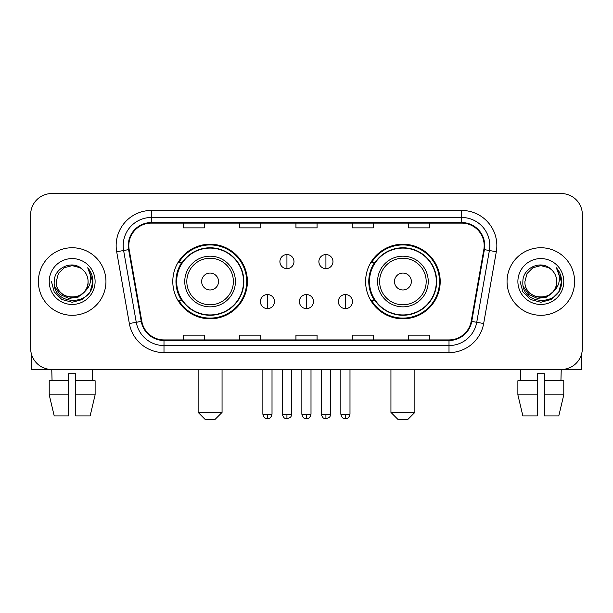 <?xml version="1.0" encoding="UTF-8"?>
<svg xmlns="http://www.w3.org/2000/svg" width="613" height="613" viewBox="0 0 613 613"><rect width="100%" height="100%" fill="white"/><g stroke="black" fill="none" stroke-linecap="round" stroke-linejoin="round"><path stroke-width="0.92" d="M365.609 281.52A37.293 37.293 0 0 0 402.91 318.814A37.293 37.293 0 0 0 440.203 281.52A37.293 37.293 0 0 0 402.91 244.219A37.293 37.293 0 0 0 365.609 281.52M172.797 281.52A37.293 37.293 0 0 0 210.09 318.814A37.293 37.293 0 0 0 247.391 281.52A37.293 37.293 0 0 0 210.09 244.219A37.293 37.293 0 0 0 172.797 281.52M181.739 300.516A34.129 34.129 0 0 1 181.739 262.517M374.558 300.516A34.129 34.129 0 0 1 374.558 262.517M30.65 214.665L30.65 348.368A21.11 21.11 0 0 0 51.76 369.478L561.24 369.478A21.11 21.11 0 0 0 582.35 348.368L582.35 214.665A21.11 21.11 0 0 0 561.24 193.555L51.76 193.555A21.11 21.11 0 0 0 30.65 214.665L30.65 348.368M38.389 281.52A33.776 33.776 0 0 0 72.165 315.297A33.776 33.776 0 0 0 105.949 281.52A33.776 33.776 0 0 0 72.165 247.744A33.776 33.776 0 0 0 38.389 281.52A33.776 33.776 0 0 0 72.165 315.297A33.776 33.776 0 0 0 105.949 281.52A33.776 33.776 0 0 0 72.165 247.744A33.776 33.776 0 0 0 38.389 281.52M507.051 281.52A33.776 33.776 0 0 0 540.835 315.297A33.776 33.776 0 0 0 574.611 281.52A33.776 33.776 0 0 0 540.835 247.744A33.776 33.776 0 0 0 507.051 281.52A33.776 33.776 0 0 0 540.835 315.297A33.776 33.776 0 0 0 574.611 281.52A33.776 33.776 0 0 0 540.835 247.744A33.776 33.776 0 0 0 507.051 281.52M128.814 245.629A22.52 22.52 0 0 1 151.334 223.109L461.666 223.109A22.52 22.52 0 0 1 483.841 249.537L471.182 321.319A22.52 22.52 0 0 1 449.007 339.924L163.993 339.924A22.52 22.52 0 0 1 141.818 321.319L129.159 249.537A22.52 22.52 0 0 1 128.814 245.629M128.255 245.629A23.079 23.079 0 0 0 128.607 249.637L141.258 321.419A23.079 23.079 0 0 0 163.993 340.491L449.007 340.491A23.079 23.079 0 0 0 471.742 321.419L484.393 249.637A23.079 23.079 0 0 0 461.666 222.55L151.334 222.55A23.079 23.079 0 0 0 128.255 245.629M116.685 251.736A35.186 35.186 0 0 1 151.334 210.443L461.666 210.443A35.186 35.186 0 0 1 496.315 251.736L483.657 323.518A35.186 35.186 0 0 1 449.007 352.59L163.993 352.59A35.186 35.186 0 0 1 129.343 323.518L116.685 251.736L123.611 250.518A28.144 28.144 0 0 1 151.334 217.485L461.666 217.485A28.144 28.144 0 0 1 489.389 250.518L476.73 322.292A28.144 28.144 0 0 1 449.007 345.556L163.993 345.556A28.144 28.144 0 0 1 136.27 322.292L123.611 250.518A28.144 28.144 0 0 1 123.19 245.629M561.24 193.555L51.76 193.555M52.067 380.742L51.76 369.478L561.24 369.478L560.933 380.742M582.35 348.368L582.35 214.665M471.742 321.419L476.73 322.292L489.389 250.518L496.315 251.736M295.941 223.109L295.941 227.875L317.059 227.875L317.059 223.109M239.652 223.109L239.652 227.875L260.763 227.875L260.763 223.109M183.356 223.109L183.356 227.875L204.466 227.875L204.466 223.109M352.237 223.109L352.237 227.875L373.348 227.875L373.348 223.109M408.534 223.109L408.534 227.875L429.644 227.875L429.644 223.109M317.059 339.924L317.059 335.158L295.941 335.158L295.941 339.924M260.763 339.924L260.763 335.158L239.652 335.158L239.652 339.924M204.466 339.924L204.466 335.158L183.356 335.158L183.356 339.924M373.348 339.924L373.348 335.158L352.237 335.158L352.237 339.924M429.644 339.924L429.644 335.158L408.534 335.158L408.534 339.924M88.073 281.52C89.046 302.033 55.293 302.033 56.266 281.52L58.396 273.567L64.219 267.743L72.165 265.613L80.119 267.743L82.586 269.505C72.824 259.276 54.036 267.697 54.212 281.52C52.427 306.071 92.234 306.715 92.877 282.708L92.908 281.52C92.847 276.302 91.115 271.72 87.705 267.774C90.295 272.034 91.214 276.616 90.448 281.52C89.705 285.689 87.674 289.098 84.356 291.734A15.907 15.907 0 0 0 88.073 281.52C89.046 302.033 55.293 302.033 56.266 281.52C55.293 302.033 89.046 302.033 88.073 281.52A15.907 15.907 0 0 0 82.586 269.505M84.356 291.734C75.912 303.144 55.438 295.849 56.266 281.52M85.368 290.884L78.188 297.098L68.779 298.408L60.12 294.493L54.71 286.677M49.224 281.52A22.942 22.942 0 0 0 72.165 304.462A22.942 22.942 0 0 0 95.107 281.52A22.942 22.942 0 0 0 72.165 258.579A22.942 22.942 0 0 0 49.224 281.52M87.705 267.774L92.9 282.126L91.935 275.237L92.9 282.126L91.935 275.237L92.9 282.126L87.858 267.95L92.9 282.118L87.858 267.95L92.908 281.52L90.134 291.888L82.54 299.481L72.165 302.263L61.798 299.481L54.205 291.888L51.431 281.52M87.858 267.95L92.9 282.133M31.355 353.778L31.355 369.478L112.984 369.478M49.216 380.742L49.216 394.818L54.212 415.928L49.216 394.818L49.216 380.742L68.648 380.742L68.648 373.7L75.69 373.7L75.69 380.742L95.122 380.742L95.122 394.818L90.126 415.928L95.122 394.818L75.69 394.818L75.69 380.742M92.578 369.478L92.272 380.742M68.648 380.742L68.648 415.928L54.212 415.928M49.216 394.818L68.648 394.818M90.126 415.928L75.69 415.928L75.69 394.818M215.017 419.445L205.171 419.445L198.129 412.403L222.059 412.403L215.017 419.445M218.534 281.52A8.444 8.444 0 0 0 210.09 273.076A8.444 8.444 0 0 0 201.646 281.52A8.444 8.444 0 0 0 210.09 289.964A8.444 8.444 0 0 0 218.534 281.52M235.423 281.52A25.332 25.332 0 0 0 210.09 256.188A25.332 25.332 0 0 0 184.758 281.52A25.332 25.332 0 0 0 210.09 306.852A25.332 25.332 0 0 0 235.423 281.52A25.332 25.332 0 0 1 210.09 306.852A25.332 25.332 0 0 1 184.758 281.52M243.522 281.52A33.424 33.424 0 0 0 210.09 248.096A33.424 33.424 0 0 0 176.667 281.52A33.424 33.424 0 0 0 210.09 314.944A33.424 33.424 0 0 0 243.522 281.52M246.687 281.52A36.596 36.596 0 0 1 178.82 300.516L182.214 300.516A33.738 33.738 0 0 0 232.419 306.822A33.738 33.738 0 0 0 232.419 256.219A33.738 33.738 0 0 0 182.214 262.517L178.82 262.517A36.596 36.596 0 0 1 246.687 281.52M407.829 419.445L397.983 419.445L390.941 412.403L414.871 412.403L407.829 419.445M411.354 281.52A8.444 8.444 0 0 0 402.91 273.076A8.444 8.444 0 0 0 394.465 281.52A8.444 8.444 0 0 0 402.91 289.964A8.444 8.444 0 0 0 411.354 281.52M428.242 281.52A25.332 25.332 0 0 0 402.91 256.188A25.332 25.332 0 0 0 377.577 281.52A25.332 25.332 0 0 0 402.91 306.852A25.332 25.332 0 0 0 428.242 281.52A25.332 25.332 0 0 1 402.91 306.852A25.332 25.332 0 0 1 377.577 281.52M436.333 281.52A33.424 33.424 0 0 0 402.91 248.096A33.424 33.424 0 0 0 369.478 281.52A33.424 33.424 0 0 0 402.91 314.944A33.424 33.424 0 0 0 436.333 281.52M439.498 281.52A36.596 36.596 0 0 1 371.631 300.516L375.026 300.516A33.738 33.738 0 0 0 425.23 306.822A33.738 33.738 0 0 0 425.23 256.219A33.738 33.738 0 0 0 375.026 262.517L371.631 262.517A36.596 36.596 0 0 1 439.498 281.52M286.938 254.564A7.034 7.034 0 0 0 279.903 261.605A7.034 7.034 0 0 0 286.938 268.64A7.034 7.034 0 0 0 293.972 261.605A7.034 7.034 0 0 0 286.938 254.564L286.938 268.64A7.034 7.034 0 0 0 293.972 261.605A7.034 7.034 0 0 0 286.938 254.564M325.924 254.564A7.034 7.034 0 0 0 318.883 261.605A7.034 7.034 0 0 0 325.924 268.64A7.034 7.034 0 0 0 332.959 261.605A7.034 7.034 0 0 0 325.924 254.564L325.924 268.64A7.034 7.034 0 0 0 332.959 261.605A7.034 7.034 0 0 0 325.924 254.564M267.444 294.539A7.034 7.034 0 0 0 260.41 301.573A7.034 7.034 0 0 0 267.444 308.615A7.034 7.034 0 0 0 274.478 301.573A7.034 7.034 0 0 0 267.444 294.539L267.444 308.615A7.034 7.034 0 0 0 274.478 301.573A7.034 7.034 0 0 0 267.444 294.539M306.431 294.539A7.034 7.034 0 0 0 299.389 301.573A7.034 7.034 0 0 0 306.431 308.615A7.034 7.034 0 0 0 313.465 301.573A7.034 7.034 0 0 0 306.431 294.539L306.431 308.615A7.034 7.034 0 0 0 313.465 301.573A7.034 7.034 0 0 0 306.431 294.539M345.418 294.539A7.034 7.034 0 0 0 338.376 301.573A7.034 7.034 0 0 0 345.418 308.615A7.034 7.034 0 0 0 352.452 301.573A7.034 7.034 0 0 0 345.418 294.539L345.418 308.615A7.034 7.034 0 0 0 352.452 301.573A7.034 7.034 0 0 0 345.418 294.539M581.645 353.778L581.645 369.478L500.016 369.478M537.31 380.742L537.31 394.818L517.878 394.818L522.874 415.928L517.878 394.818L517.878 380.742L537.31 380.742L537.31 373.7L544.352 373.7L544.352 380.742L563.784 380.742L563.784 394.818L558.788 415.928L563.784 394.818L544.352 394.818L544.352 380.742L544.352 415.928L558.788 415.928M537.31 394.818L537.31 415.928L522.874 415.928M520.422 369.478L520.728 380.742M556.734 281.52C557.707 302.033 523.954 302.033 524.927 281.52L527.057 273.567L532.881 267.743L540.835 265.613L548.781 267.743L551.248 269.505C541.494 259.276 522.697 267.697 522.874 281.52C521.088 306.071 560.895 306.715 561.539 282.708L561.569 281.52C561.516 276.302 559.776 271.72 556.366 267.774C558.964 272.034 559.876 276.616 559.11 281.52C558.366 285.689 556.336 289.098 553.018 291.734A15.907 15.907 0 0 0 556.734 281.52C557.707 302.033 523.954 302.033 524.927 281.52C523.954 302.033 557.707 302.033 556.734 281.52A15.907 15.907 0 0 0 551.248 269.505M553.018 291.734C544.574 303.144 524.1 295.849 524.927 281.52M554.029 290.884L546.85 297.098L537.44 298.408L528.781 294.493L523.372 286.677M517.893 281.52A22.942 22.942 0 0 0 540.835 304.462A22.942 22.942 0 0 0 563.776 281.52A22.942 22.942 0 0 0 540.835 258.579A22.942 22.942 0 0 0 517.893 281.52M556.366 267.774L561.562 282.126L560.596 275.237L561.562 282.126L560.596 275.237L561.562 282.126L556.52 267.95L561.562 282.118L556.52 267.95L561.569 281.52L558.795 291.888L551.202 299.481L540.835 302.263L530.46 299.481L522.866 291.888L520.092 281.52M556.52 267.95L561.562 282.133M461.666 210.443L461.666 222.55M123.611 250.518L128.607 249.637M163.993 352.59L163.993 340.491M449.007 340.491L449.007 352.59M129.343 323.518L141.258 321.419M484.393 249.637L489.389 250.518M151.334 210.443L151.334 222.55M476.73 322.292L483.657 323.518M233.369 281.52A23.271 23.271 0 0 0 210.09 258.249A23.271 23.271 0 0 0 186.819 281.52A23.271 23.271 0 0 0 210.09 304.791A23.271 23.271 0 0 0 233.369 281.52M426.181 281.52A23.271 23.271 0 0 0 402.91 258.249A23.271 23.271 0 0 0 379.631 281.52A23.271 23.271 0 0 0 402.91 304.791A23.271 23.271 0 0 0 426.181 281.52M286.938 414.166L282.363 414.166C283.16 417.43 284.685 418.955 286.938 418.74L286.938 414.166L291.512 414.166L291.512 369.478M325.924 414.166L321.35 414.166C322.147 417.43 323.672 418.955 325.924 418.74L325.924 414.166L330.499 414.166L330.499 369.478M267.444 414.166L262.87 414.166C263.667 417.43 265.191 418.955 267.444 418.74L267.444 414.166L272.019 414.166L272.019 369.478M306.431 414.166L301.857 414.166C302.653 417.43 304.178 418.955 306.431 418.74L306.431 414.166L311.006 414.166L311.006 369.478M345.418 414.166L340.843 414.166C341.64 417.43 343.165 418.955 345.418 418.74L345.418 414.166L349.992 414.166L349.992 369.478M222.059 369.478L222.059 412.403M198.129 369.478L198.129 412.403M414.871 369.478L414.871 412.403M390.941 369.478L390.941 412.403M282.363 414.166L282.363 369.478M291.512 414.166C290.869 415.583 292.485 417.192 286.938 418.74M321.35 414.166L321.35 369.478M330.499 414.166C329.848 415.583 331.472 417.192 325.924 418.74M262.87 414.166L262.87 369.478M272.019 414.166C271.222 417.43 269.697 418.955 267.444 418.74M301.857 414.166L301.857 369.478M311.006 414.166C310.209 417.43 308.684 418.955 306.431 418.74M340.843 414.166L340.843 369.478M349.992 414.166C349.188 417.43 347.663 418.955 345.418 418.74"/></g></svg>

